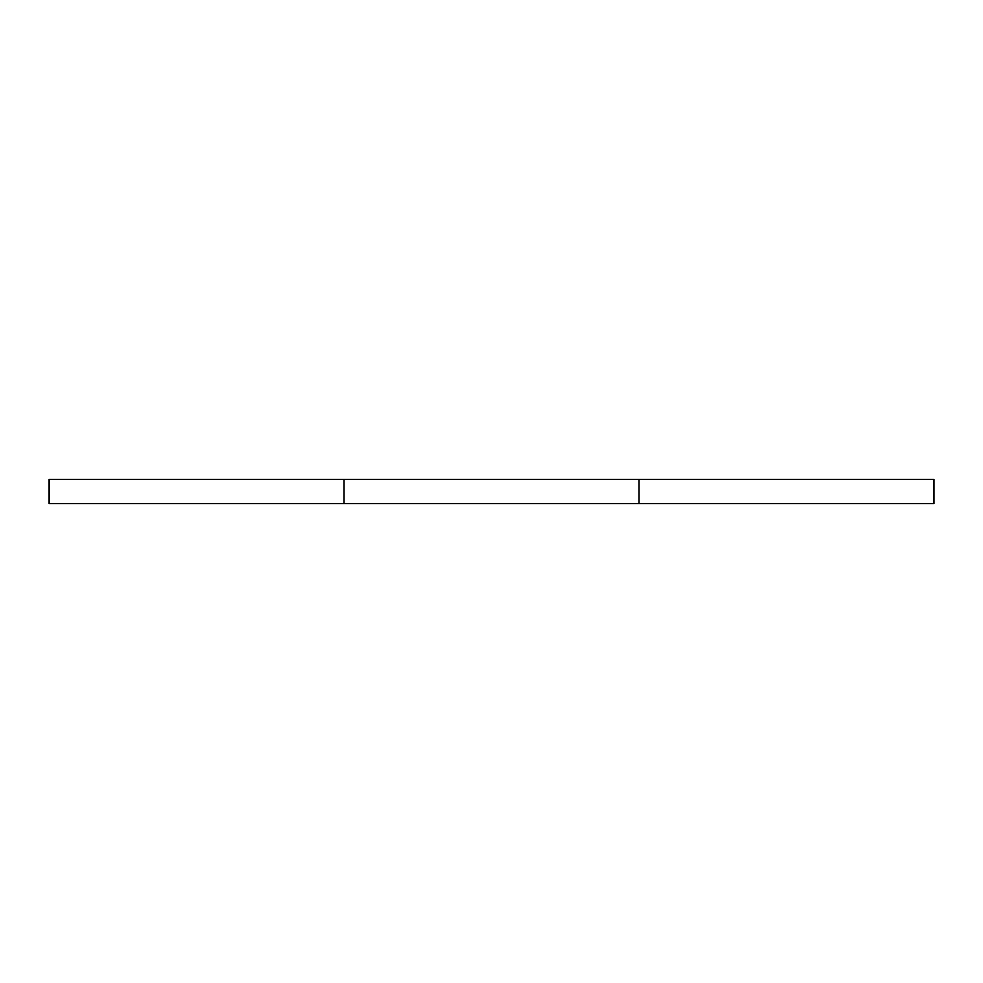 <?xml version="1.0" encoding="UTF-8"?>
<svg xmlns="http://www.w3.org/2000/svg" width="983" height="983" viewBox="0 0 983 983"><rect width="100%" height="100%" fill="white"/><g stroke="black" fill="none" stroke-linecap="round" stroke-linejoin="round"><path stroke-width="1.47" d="M344.05 503.788L49.15 503.788L49.15 479.212L344.05 479.212L344.05 503.788L933.85 503.788L933.85 479.212L638.95 479.212L638.95 503.788M344.05 479.212L638.95 479.212"/></g></svg>
